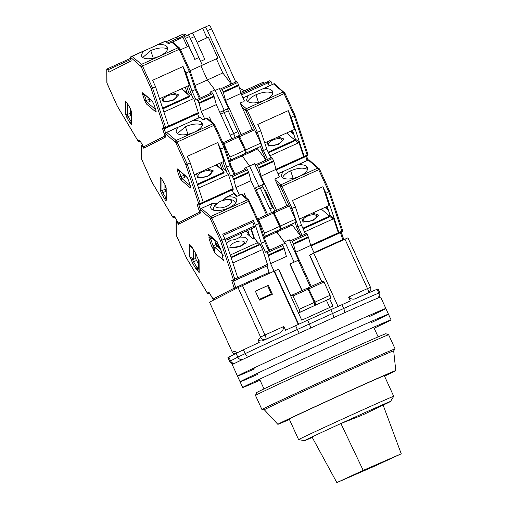 <?xml version="1.0" encoding="UTF-8"?>
<svg xmlns="http://www.w3.org/2000/svg" width="508" height="508" viewBox="0 0 508 508"><rect width="100%" height="100%" fill="white"/><g stroke="black" fill="none" stroke-linecap="round" stroke-linejoin="round"><path stroke-width="0.76" d="M329.641 298.812L332.937 306.045L301.758 320.167L278.524 269.189L238.036 287.591L209.544 302.184L232.067 351.65L232.41 352.088L235.623 351.136L236.531 353.13M310.299 286.836L298.202 260.28L289.852 264.071L301.949 290.614M321.621 281.705L309.524 255.156L314.166 253.054L309.531 255.162M347.923 237.833L313.804 253.244M238.036 287.591L260.572 337.045L260.699 337.598L258 339.674L259.245 342.417A83.617 0.876 155.5 0 0 243.434 349.815A41.808 0.438 155.5 0 0 236.093 353.352L228.848 357.067A41.808 0.438 155.5 0 0 227.927 357.588L229.66 361.398A41.808 0.438 -24.5 0 1 230.581 360.87L228.848 357.067M259.41 300.107L272.402 294.221L268.338 285.305L255.346 291.186L259.41 300.107M344.964 239.135L367.5 288.582L348.602 297.142L350.336 300.946A83.617 0.876 155.5 0 0 341.986 304.679A41.808 0.438 155.5 0 0 330.81 309.715L307.626 320.211A41.808 0.438 155.5 0 0 295.618 325.672A83.617 0.876 155.5 0 0 285.61 330.257L283.877 326.454L264.979 335.013L242.437 285.56M274.028 271.253L298.272 324.46M302.133 290.532L290.036 263.982M309.709 255.073L321.812 281.623M329.711 307.511L326.441 300.342M330.81 309.715L332.543 313.519A41.808 0.438 -24.5 0 1 343.719 308.483A83.617 0.876 -24.5 0 1 378.809 293.097A41.808 0.438 -24.5 0 1 379.813 292.748L378.079 288.944A41.808 0.438 155.5 0 0 377.076 289.293A83.617 0.876 155.5 0 0 369.132 292.659L369.037 292.456M232.41 352.088A4.178 4.083 62.8 0 0 234.931 353.949M258 339.674C259.842 341.09 261.734 341.319 263.671 340.366L265.881 339.242A4.178 4.064 -117 0 1 260.699 337.598M272.402 294.221L271.336 293.91L267.589 285.686L268.338 285.305M271.336 293.91L259.105 299.447M267.589 285.686L255.359 291.224M260.572 337.045L264.979 335.013A4.178 0.933 65.6 0 1 265.881 339.242L278.028 333.737C281.559 332.429 283.508 330.003 283.877 326.454M274.441 271.043L298.698 324.269M313.792 253.225L338.049 306.445M348.602 297.142C351.219 299.339 353.771 299.733 356.254 298.317L368.402 292.811A4.178 0.933 -114.4 0 0 367.5 288.582L370.459 287.287C371.373 289.223 370.745 291.046 368.579 292.729A4.178 4.083 -117.2 0 1 368.402 292.811L368.579 292.729M278.028 333.737A83.617 0.876 155.5 0 0 263.671 340.366M366.363 293.865A83.617 0.876 155.5 0 0 356.254 298.317M312.274 437.464L307.461 439.496A47.244 0.495 -24.5 0 1 304.578 440.626L298.628 439.668A52.261 0.546 -24.5 0 1 298.615 439.661A52.261 0.546 -24.5 0 1 332.804 423.501A52.261 0.546 -24.5 0 1 386.334 399.364A52.261 0.546 -24.5 0 1 393.725 396.316A52.261 0.546 -24.5 0 1 393.719 396.329L390.544 401.453A47.244 0.495 -24.5 0 1 387.801 402.882L362.833 414.884M304.578 440.626A47.244 0.495 -24.5 0 1 311.982 436.937A47.244 0.495 -24.5 0 1 340.9 423.526A47.244 0.495 -24.5 0 1 390.544 401.453M311.982 436.937L336.855 482.6L363.201 470.383L340.9 423.526L361.848 415.309M383.146 405.162L401.25 453.803L374.904 466.02L336.855 482.6M363.201 470.383L401.25 453.803M368.96 316.776A81.521 0.851 155.5 0 0 384.061 309.505A81.521 0.851 155.5 0 0 385.858 308.483L380.651 297.066A81.521 0.851 155.5 0 0 306.114 330.098A81.521 0.851 155.5 0 0 232.289 364.68L237.49 376.098A81.521 0.851 155.5 0 0 254.832 368.789M385.858 308.483A81.521 0.851 155.5 0 0 311.315 341.509A81.521 0.851 155.5 0 0 237.49 376.098A81.521 0.851 155.5 0 1 311.315 341.509A81.521 0.851 155.5 0 1 385.858 308.483L388.455 314.185A81.521 0.851 155.5 0 0 313.919 347.218A81.521 0.851 155.5 0 0 240.087 381.8A81.521 0.851 155.5 0 0 257.435 374.498M371.564 322.485A81.521 0.851 155.5 0 0 386.664 315.214A81.521 0.851 155.5 0 0 388.455 314.185A81.521 0.851 155.5 0 0 313.919 347.218A81.521 0.851 155.5 0 0 240.087 381.8L237.49 376.098M385.87 333.731A71.069 0.743 155.5 0 0 320.897 362.534A71.069 0.743 155.5 0 0 256.534 392.678L255.499 395.446A73.165 0.768 155.5 0 0 255.499 395.453A73.165 0.768 155.5 0 1 257.105 394.532A73.165 0.768 155.5 0 1 328.892 361.169A73.165 0.768 155.5 0 1 388.639 334.766A73.165 0.768 155.5 0 0 388.639 334.766L385.87 333.731M384.531 376.142A64.802 0.679 155.5 0 0 395.776 370.58L393.681 350.857L395.078 348.907A73.165 0.768 155.5 0 0 395.084 348.888A73.165 0.768 155.5 0 0 335.667 375.126A73.165 0.768 155.5 0 0 263.544 408.648A73.165 0.768 155.5 0 0 261.931 409.569A73.165 0.768 155.5 0 0 261.95 409.575L255.499 395.453M393.681 350.857A71.069 0.743 155.5 0 0 336.08 376.295A71.069 0.743 155.5 0 0 265.9 408.908A71.069 0.743 155.5 0 0 264.338 409.804L261.95 409.575M384.429 375.92A54.35 0.572 155.5 0 0 386.264 374.91A54.35 0.572 155.5 0 0 342.132 394.399A54.35 0.572 155.5 0 0 288.55 419.303A54.35 0.572 155.5 0 0 287.35 419.983A54.35 0.572 155.5 0 0 289.319 419.259M395.776 370.58A64.802 0.679 155.5 0 0 343.256 393.77A64.802 0.679 155.5 0 0 279.267 423.501A64.802 0.679 155.5 0 0 277.844 424.32A64.802 0.679 155.5 0 0 289.42 419.481M374.161 328.193A81.521 0.851 155.5 0 0 389.261 320.916A81.521 0.851 155.5 0 0 391.058 319.894A81.521 0.851 155.5 0 0 316.516 352.92A81.521 0.851 155.5 0 0 242.691 387.509A81.521 0.851 155.5 0 0 260.033 380.2M340.576 232.594L310.953 246.012M342.589 230.505A1.257 1.226 -117.1 0 1 341.916 231.908L340.481 232.645L342.779 239.592A1.257 0.527 -18.3 0 0 343.516 238.811A1.257 0.527 -18.3 0 0 343.44 238.703M340.531 232.62L341.967 231.883L342.589 230.372L329.648 191.294L328.847 191.884L341.846 231.153A1.257 0.527 -18.3 0 0 342.589 230.372A1.257 0.527 -18.3 0 0 342.513 230.264M278.054 173.812L282.696 171.717L281.191 176.136L282.245 177.33A13.589 5.677 -18.3 0 0 297.574 177.095A13.589 5.677 -18.3 0 0 307.48 167.856A13.589 5.677 -18.3 0 0 306.33 166.421L306.057 166.16C304.406 164.865 301.587 164.465 297.586 164.967L308.769 159.804M319.202 168.694A1.257 1.105 130.4 0 0 317.729 168.116L308.331 160.103L308.654 159.823L296.723 165.227M286.95 205.626L274.853 179.076L279.489 176.975L274.885 179.153M326.911 206.54A1.67 0.375 65.6 0 1 327.762 208.242L329.794 214.37A1.67 0.375 65.6 0 1 329.882 215.379A1.67 0.375 65.6 0 1 329.667 215.297L329.959 215.17M321.285 209.086L329.07 215.722L329.311 216.446L328.644 217.335L303.149 228.879M304.521 231.902L332.918 219.037L329.755 216.344L330.257 215.284L333.426 217.983L338.322 232.778L310.661 245.307M330.086 215.652L329.667 215.297M298.545 260.159L298.221 260.325L298.545 260.159L289.274 239.808L290.17 240.989L291.459 240.328L292.227 241.344L293.529 244.335L295.662 252.254L311.226 286.41M319.608 169.329L318.745 169.704L328.847 191.884L325.882 193.231L338.88 232.499L338.944 233.255L338.392 233.54L338.322 232.778M325.882 193.231L322.91 186.722L292.475 200.508L295.44 207.01L290.614 208.896M289.274 239.808L284.258 242.081L276.257 231.159L276.695 232.112L292.284 225.05L291.897 224.206M261.62 185.179L259.182 186.284L261.614 185.179A2.089 0.464 65.6 0 1 261.62 185.179A2.089 0.464 65.6 0 1 262.896 186.868L272.434 207.791L269.881 208.947L272.434 207.791M299.403 218.992L329.14 205.53L322.91 186.722M302.838 228.194L328.409 216.611L328.644 217.335M329.07 215.722L328.409 216.611M332.918 219.037L333.426 217.983M293.529 244.335L308.566 237.528L306.495 233.521L291.465 240.328L306.495 233.521M308.566 237.528L310.699 245.447L314.166 253.054M295.44 207.01L301.428 225.108L305.473 233.985M324.009 281.991L323.24 280.975L308.204 287.782L315.043 302.108L330.073 295.3L324.009 281.991L308.972 288.798M315.043 302.108L315.671 305.073L330.708 298.266L330.073 295.3M330.708 298.266L317.748 304.159M315.671 305.073L317.817 304.248M282.696 171.717L308.648 159.829M296.678 165.246L297.586 164.967M306.33 166.421L307.6 169.551C303.924 167.335 298.266 167.767 290.639 170.834A13.589 5.677 -18.3 0 0 282.632 177.686M283.261 171.323L278.003 173.704L283.242 171.329M267.125 194.145L266.37 194.488M292.284 225.05L300.704 236.144M312.655 212.998L318.599 215.081L313.042 220.472L303.073 222.11L301.701 217.957M301.428 225.108L298.088 226.619L302.133 235.496M310.699 245.447L295.662 252.254M309.08 290.995L307.899 287.941L323.24 280.975M314.763 304.641L315.258 305.283M295.161 222.631L296.602 226.987L298.088 226.619L292.1 208.528L281.991 186.347L318.745 169.704A2.089 0.464 -114.4 0 0 317.729 168.116L280.975 184.76L275.196 179.832M304.667 221.704A7.093 2.965 161.7 0 1 304.851 217.646A7.093 2.965 161.7 0 1 313.588 214.751A7.093 2.965 161.7 0 1 316.154 217.9L312.617 220.313C308.432 221.786 305.784 222.256 304.667 221.704M271.545 212.604L260.312 187.954A2.089 0.464 -114.4 0 0 259.036 186.258A2.089 0.464 -114.4 0 0 259.029 186.265L254.451 188.366M285.147 243.249L276.695 232.112L264.338 237.706M289.846 264.065L294.119 262.134L285.452 243.11L282.277 244.545M278.53 269.202L273.653 271.424M235.458 288.912A1.257 1.226 -117.1 0 1 234.194 288.176L231.775 280.505L233.267 279.737L233.223 279.235L220.472 240.716L210.033 218.053A1.257 1.105 -49.6 0 1 210.788 216.465L201.447 208.502A1.257 1.105 130.4 0 0 200.692 210.09L200.133 210.376L200.216 210.979L199.758 210.591L200.552 212.979L178.429 224.307L177.159 222.167L177.165 222.783L176.765 222.345L176.213 222.625A1.257 1.092 179.7 0 1 176.136 221.767M242.761 195.078L241.186 194.412L236.734 196.431L233.744 193.878L234.296 193.516M259.036 186.258L254.953 188.112A2.089 0.464 65.6 0 1 254.953 188.112A2.089 0.464 65.6 0 1 256.229 189.801L267.462 214.452M270.605 263.601L286.379 256.457L283.991 247.828L268.211 254.972L270.605 263.601L274.072 271.209M298.488 312.998L314.928 305.41L299.898 312.217L299.263 309.258L314.3 302.444L307.467 288.119L290.849 295.739L278.714 269.107M269.329 273.38A2.089 0.464 -114.4 0 0 269.126 272.428L266.973 265.932L267.576 265.62A2.089 0.464 -114.4 0 0 267.462 264.363L262.553 249.536L260.28 244.558L257.239 241.96M254.476 238.538L251.238 228.765M268.211 254.972L267.17 252.692L282.95 245.548L283.991 247.828M253.187 220.44L222.752 234.232L253.187 220.44L255.365 225.222L261.36 243.313L265.405 252.19L266.402 251.676L267.17 252.692M252.959 220.555L253.359 221.761L252.8 222.047L254.159 226.13L225.031 239.319M225.412 240.462L254.267 227.394A2.089 0.464 -114.4 0 0 254.159 226.13M299.898 312.217L298.469 312.947M307.467 288.119L292.43 294.926L299.263 309.258M177.667 221.939L177.159 222.167M191.008 246.932C191.091 246.209 191.535 246.482 192.348 247.758L195.999 253.898L197.358 257.6L199.085 260.509L199.161 272.809L197.428 269.9L197.301 270.3L196.094 269.075L192.443 262.934L191.084 259.232L189.357 256.324L189.281 244.024L191.008 246.932L191.922 247.504M217.735 242.907L211.665 237.731L210.922 238.068L209.448 237.49L208.375 234.245L217.418 241.954L218.497 245.199L220.307 248.514A1.257 0.527 -18.3 0 0 220.383 248.622L222.656 255.473L222.809 257.232L222.434 257.099L223.507 260.344L214.465 252.635L213.392 249.39L214.147 247.802A1.67 0.375 65.6 0 1 213.062 245.847L210.795 238.995A1.67 0.375 65.6 0 1 210.63 238.157M222.942 200.279L227.006 196.793L234.067 193.599L226.454 197.079L222.669 200.368M282.181 244.532L266.402 251.676L282.181 244.532L282.95 245.548M195.72 254.47L196.171 254.267M231.775 280.505L233.566 281.057L266.973 265.932M250.869 228.93L254.051 238.544M230.95 257.194L258.305 244.805L257.588 242.646L255.632 240.976L256.743 240.468L257.416 242.494M260.28 244.558L231.134 257.753M249.098 235.02L249.549 235.407M232.861 262.979L262.553 249.536M261.36 243.313L265.5 241.205L269.608 250.228M255.365 225.222L259.512 223.114L265.5 241.211M189.357 256.324L193.516 259.366L193.459 249.707M191.084 259.232L192.78 259.696L195.745 258.356A1.67 0.375 -114.4 0 0 196.52 260.464L198.685 264.109M198.66 259.791L198.711 268.091L197.968 268.427L197.428 269.9L197.288 269.399M198.711 268.091L199.161 272.809M197.358 257.6L196.037 254.038A1.257 0.546 149.3 0 0 196.132 254.133M211.665 237.731L208.375 234.245M209.76 237.947L209.448 237.49C208.864 237.103 208.794 237.642 209.233 239.116A1.257 0.527 -18.3 0 0 210.795 238.995L212.331 238.296M214.465 252.635L214.89 247.466L214.147 247.802M214.63 240.259L216.033 244.5A1.67 0.375 -114.4 0 0 217.113 246.456L214.89 247.466L221.958 253.492M223.19 255.511L222.434 257.099M220.472 240.716L224.93 239.001L237.757 277.768A2.089 0.464 65.6 0 1 237.871 279.025L267.576 265.62M176.803 220.98A1.257 1.226 62.9 0 0 176.213 222.625L176.289 235.331L186.544 258.096L207.08 292.621L207.429 292.97L208.921 292.202L209.233 292.729M217.399 202.978L211.938 203.619L201.231 208.471A1.257 1.226 -117.1 0 1 201.282 208.445M195.72 253.498L195.745 258.356M227.99 239.293A7.315 3.054 -18.3 0 0 236.284 239.008A7.315 3.054 -18.3 0 0 241.478 234.086L241.217 233.305M245.885 231.21L248.602 233.534L249.32 235.693M217.818 243.148L216.7 243.649L216.922 244.316M222.752 234.226L224.93 239.001M217.113 246.456L220.618 249.441M247.86 230.295L249.771 236.08M248.602 233.534L247.415 234.067L253.143 238.951L254.33 238.417L256.743 240.468M257.588 242.646L230.232 255.035M216.446 245.485L216.173 244.653L220.135 248.025M216.7 243.649L217.284 244.145L216.173 244.653M314.928 305.41L314.3 302.444M226.746 197.18A13.589 5.677 161.7 0 1 236.626 199.485A13.589 5.677 161.7 0 1 228.625 207.931A13.589 5.677 161.7 0 1 210.826 208.026A13.589 5.677 161.7 0 1 212.731 203.53M230.289 247.694A7.664 3.2 161.7 0 1 234.569 242.506A7.664 3.2 161.7 0 1 244.678 242.932M223.291 235.407L252.8 222.047M253.359 221.761L223.279 235.382M220.745 201.206A8.268 3.454 161.7 0 1 231.578 202.14A8.268 3.454 161.7 0 1 218.859 207.899A8.268 3.454 161.7 0 1 220.745 201.206M141.668 145.104L141.573 145.123A2.089 0.464 65.6 0 1 141.573 145.117A2.089 0.464 65.6 0 1 142.431 145.999L143.758 148.222L165.875 136.893L165.056 134.41A2.089 0.464 65.6 0 1 164.941 133.153L192.38 120.828C196.367 120.32 199.193 120.72 200.857 122.022L201.124 122.282A13.589 5.677 161.7 0 1 202.273 123.717A13.589 5.677 161.7 0 1 192.367 132.95A13.589 5.677 161.7 0 1 177.038 133.191L175.984 131.997L177.489 127.572L178.073 127.171M166.097 132.601L166.745 132.436L176.143 140.449A2.089 0.464 65.6 0 1 177.152 142.037L175.793 142.672L164.954 133.147M178.454 223.19A1.257 0.546 -30.7 0 1 178.352 223.095A1.257 0.546 -30.7 0 1 178.314 222.955L199.625 212.046L197.104 204.419L198.698 203.606L185.782 164.586L190.233 162.871L187.268 156.362L217.71 142.577L223.933 161.392L194.196 174.854M197.104 204.419L198.888 204.978L200.33 204.241A1.257 1.226 -117.1 0 1 198.698 203.606A1.257 0.527 -18.3 0 0 200.26 203.486L187.261 164.217L177.152 142.037L213.906 125.393A2.089 0.464 -114.4 0 0 212.896 123.806L206.489 118.345L203.143 119.856L199.993 117.246L191.516 121.088M200.476 212.75A1.257 1.226 -117.1 0 1 199.625 212.046A1.257 0.527 -18.3 0 0 200.279 212.166M172.79 217.17A1.257 0.546 -30.7 0 1 172.695 217.075A1.257 0.546 -30.7 0 1 172.656 216.941L174.25 216.122L174.561 216.649M141.554 145.129L141.643 159.315L151.924 182.086M207.029 118.129L206.489 118.345M164.922 184.436L164.954 189.287A1.67 0.375 -114.4 0 0 165.729 191.402L162.757 192.748A1.67 0.375 65.6 0 1 161.982 190.633L161.912 179.375M166.065 191.967L165.729 191.402M179.362 176.74L177.33 170.612L177.171 168.846L177.552 168.986L186.595 176.695L188.487 180.118L190.513 186.246C190.957 187.719 190.881 188.258 190.297 187.871L181.254 180.162L179.362 176.74A1.257 0.527 -18.3 0 0 180.924 176.625L183.896 175.279L183.579 174.32M183.896 175.279A1.67 0.375 -114.4 0 0 184.976 177.235L182.01 178.581A1.67 0.375 65.6 0 1 180.924 176.625L178.899 170.491A1.67 0.375 65.6 0 1 178.829 170.269M216.884 164.586L217.157 165.417L221.983 169.526L223.463 168.853L226.473 171.418M216.662 165.443L217.1 165.246M197.536 184.925L223.444 173.196L224.104 172.307L223.863 171.583L216.078 164.948M184.912 175.457L187.427 177.87M185.033 175.831L184.271 176.174M222.955 161.83L227.254 173.533L228.454 174.561L198.761 188.011L198.476 187.769M266.535 214.871L250.965 180.715L248.837 172.796L247.536 169.799L246.767 168.789L230.734 176.111L226.663 167.183L220.675 149.085L217.71 142.577M220.675 149.085L224.015 147.574L213.906 125.393L214.801 125.006L224.815 146.977L224.015 147.574L230.003 165.671L226.663 167.183M190.233 162.871L203.232 202.14L200.26 203.486L200.33 204.241L203.302 202.895L203.232 202.14M200.254 209.099L198.888 204.978L232.302 189.846L233.61 193.802M254.781 188.195L254.445 188.347M237.846 195.923L241.522 194.316M222.872 110.947L226.943 109.099A2.089 0.464 65.6 0 1 226.949 109.099A2.089 0.464 65.6 0 1 228.225 110.788L237.763 131.712L233.68 133.56L224.142 112.636A2.089 0.464 -114.4 0 0 222.866 110.947A2.089 0.464 -114.4 0 0 222.86 110.947A2.089 0.464 -114.4 0 0 222.86 110.947L219.805 112.332L222.866 110.947A2.089 0.464 -114.4 0 1 224.142 112.636L235.172 137.287L233.68 133.56L230.194 135.134M241.586 155.08L249.587 165.995L258.858 186.341L249.587 165.995L241.586 155.08M228.454 174.561L233.185 189.395L203.302 202.895M223.463 168.853L221.38 162.547M221.983 169.526L219.894 163.22M216.344 165.17L216.98 164.884M223.444 173.196L223.203 172.472L223.863 171.583M197.294 184.207L223.203 172.472M202.286 125.317A13.589 5.677 -18.3 0 0 185.433 126.695L177.425 133.541M202.4 125.406L201.124 122.282M239.401 195.129L235.934 187.522L233.801 179.603L232.499 176.613L247.536 169.799M246.767 168.789L231.731 175.597L232.499 176.613M233.185 189.395L232.302 189.846M280.257 229.324L265.22 236.137L264.592 233.172L279.629 226.365L280.257 229.324L264.046 236.817M261.728 185.179L263.874 184.08L254.597 163.728L244.577 168.269L245.434 169.393M265.22 236.137L264.027 236.747M257.6 218.923L258.521 219.862L264.592 233.172M244.037 193.027L246.234 197.841M165.056 189.865L166.046 189.414M230.2 135.147L237.763 131.712M229.66 161.627L257.613 148.971L257.226 148.12M166.008 187.173L164.941 187.655M207.448 168.853L213.392 170.936L207.835 176.333L197.866 177.965L196.494 173.819M250.965 180.715L235.934 187.522M279.629 226.365L272.79 212.039L257.759 218.846L272.79 212.039M234.048 174.549L230.003 165.671L230.803 165.075L224.815 146.983M202.165 172.015A7.093 2.965 161.7 0 1 209.582 170.732A7.093 2.965 161.7 0 1 210.947 173.761C211.08 175.292 200.514 178.899 199.46 177.565A7.093 2.965 161.7 0 1 202.165 172.015M305.905 156.508L276.282 169.932M307.918 154.419A1.257 1.226 -117.1 0 1 307.296 155.804L307.911 154.292L294.977 115.208L294.176 115.805L307.175 155.073A1.257 0.527 -18.3 0 0 307.911 154.292A1.257 0.527 -18.3 0 0 307.835 154.184M243.008 97.904L248.018 95.631L246.52 100.057L247.574 101.251A13.589 5.677 -18.3 0 0 262.896 101.009A13.589 5.677 -18.3 0 0 272.809 91.777A13.589 5.677 -18.3 0 0 271.659 90.341L271.386 90.081C269.735 88.779 266.91 88.386 262.915 88.887L274.098 83.718M284.531 92.608A1.257 1.105 130.4 0 0 283.058 92.031L273.66 84.023L273.983 83.744L262.052 89.148M243.237 101.702L240.214 103.073M292.24 130.454A1.67 0.375 65.6 0 1 293.091 132.163L295.123 138.29A1.67 0.375 65.6 0 1 295.212 139.3A1.67 0.375 65.6 0 1 294.996 139.217L295.288 139.084M286.614 133.007L294.399 139.643L294.634 140.367L293.973 141.256L268.478 152.8M269.85 155.816L298.247 142.958L295.084 140.259L295.586 139.205L298.755 141.903L303.651 156.699L275.99 169.227M295.408 139.573L294.996 139.217M263.874 184.08L259.08 186.252M284.931 93.25L284.067 93.624L294.176 115.805L291.205 117.145L304.203 156.413L304.273 157.169L303.721 157.455L303.651 156.699M291.205 117.145L288.239 110.636L257.797 124.422L260.769 130.931L255.943 132.81M264.731 142.913L294.469 129.451L288.239 110.636M268.161 152.114L293.738 140.532L293.973 141.256M294.399 139.643L293.738 140.532M298.247 142.958L298.755 141.903M258.858 168.256L273.895 161.449L273.634 160.738L271.824 157.442L256.788 164.249L258.858 168.256L260.991 176.174L276.555 210.331M273.895 161.449L276.022 169.367L279.489 176.975M260.769 130.931L266.757 149.028L270.802 157.905M289.338 205.905L288.569 204.889L273.533 211.703L280.372 226.028L295.402 219.221L289.338 205.905L274.301 212.712M280.372 226.028L281 228.987L296.037 222.18L295.402 219.221M296.037 222.18L283.077 228.073M265.424 190.398L264.662 190.741M271.824 157.442L255.499 164.91L254.597 163.728M274.853 211.099L265.392 190.341L264.655 190.716M281 228.987L283.147 228.168M248.018 95.631L273.977 83.744M262.001 89.167L262.915 88.887M271.659 90.341L272.929 93.466C269.246 91.256 263.595 91.681 255.969 94.755A13.589 5.677 -18.3 0 0 247.961 101.606M257.613 148.971L266.033 160.064M277.984 136.912L283.921 138.995L278.371 144.393L268.402 146.025L267.024 141.878M266.757 149.028L263.417 150.539L267.462 159.417M276.022 169.367L260.991 176.174M274.409 214.916L273.228 211.855L288.569 204.889M280.092 228.556L280.587 229.203M260.49 146.552L261.931 150.908L263.417 150.539L257.423 132.442L247.32 110.268L284.067 93.624A2.089 0.464 -114.4 0 0 283.058 92.031L246.304 108.674L240.525 103.746M269.996 145.625A7.093 2.965 161.7 0 1 270.173 141.561A7.093 2.965 161.7 0 1 278.917 138.671A7.093 2.965 161.7 0 1 281.483 141.821L277.946 144.234C273.761 145.707 271.113 146.171 269.996 145.625M106.998 69.025L106.902 69.037A2.089 0.464 65.6 0 1 107.759 69.913L109.087 72.142L131.204 60.814L130.385 58.331A2.089 0.464 65.6 0 1 130.27 57.067L143.364 51.111M131.42 56.515L132.074 56.356L141.472 64.364A2.089 0.464 65.6 0 1 142.481 65.957L141.122 66.586L130.283 57.061M143.777 147.11A1.257 0.546 -30.7 0 1 143.675 147.009A1.257 0.546 -30.7 0 1 143.643 146.876L164.954 135.96L162.427 128.34L164.02 127.521L151.105 88.506L155.562 86.792L152.597 80.283L183.032 66.497L189.262 85.306L159.525 98.774M162.427 128.34L164.217 128.899L165.659 128.162A1.257 1.226 -117.1 0 1 164.02 127.521A1.257 0.527 -18.3 0 0 165.589 127.406L152.591 88.138L142.481 65.957L179.235 49.314A2.089 0.464 -114.4 0 0 178.219 47.727L171.812 42.266L168.472 43.777L165.322 41.167L156.845 45.002M165.805 136.671A1.257 1.226 -117.1 0 1 164.954 135.96A1.257 0.527 -18.3 0 0 165.608 136.087M138.119 141.091A1.257 0.546 -30.7 0 1 138.017 140.995A1.257 0.546 -30.7 0 1 137.986 140.856L139.579 140.043L139.891 140.57M106.883 69.044L106.972 83.236L117.253 106.007M188.195 34.868A2.089 0.464 -114.4 0 0 188.189 34.868L184.112 36.716A2.089 0.464 65.6 0 1 185.388 38.405L189.471 36.557A2.089 0.464 -114.4 0 0 188.195 34.868L184.112 36.716A2.089 0.464 65.6 0 1 184.112 36.716L172.549 42.018M172.358 42.05L171.812 42.266M130.251 108.35L130.277 113.208A1.67 0.375 -114.4 0 0 131.051 115.316L128.086 116.662A1.67 0.375 65.6 0 1 127.311 114.548L127.241 103.289M131.394 115.888L131.051 115.316M144.691 100.66L142.659 94.532L142.5 92.767L142.881 92.907L151.924 100.616L153.816 104.038L155.842 110.166C156.28 111.633 156.21 112.179 155.626 111.792L146.577 104.083L144.691 100.66A1.257 0.527 -18.3 0 0 146.253 100.54L149.225 99.193L148.907 98.234M149.225 99.193A1.67 0.375 -114.4 0 0 150.304 101.149L147.333 102.495A1.67 0.375 65.6 0 1 146.253 100.54L144.228 94.412A1.67 0.375 65.6 0 1 144.158 94.19M182.207 88.5L182.486 89.332L187.306 93.447L188.792 92.773L191.802 95.339M181.991 89.364L182.429 89.16M162.858 108.845L188.766 97.111L189.427 96.222L189.192 95.504L181.407 88.868M150.241 99.371L152.756 101.784M150.362 99.746L149.6 100.095M188.284 85.75L192.576 97.453L193.783 98.482L164.084 111.931L163.798 111.684M157.709 44.748C161.696 44.24 164.516 44.64 166.179 45.942L166.453 46.203A13.589 5.677 161.7 0 1 167.602 47.638A13.589 5.677 161.7 0 1 157.696 56.871A13.589 5.677 161.7 0 1 142.367 57.106L141.313 55.912L142.818 51.492L165.481 41.224M231.864 138.792L216.294 104.629L214.16 96.711L212.858 93.72L212.096 92.704L196.056 100.025L191.992 91.103L185.998 73.006L183.032 66.497M185.998 73.006L189.344 71.495L179.235 49.314L180.124 48.92L190.144 70.904L189.344 71.495L195.332 89.586L191.992 91.103M155.562 86.792L168.561 126.06L165.589 127.406L165.659 128.162L168.624 126.816L168.561 126.06M165.532 132.861L164.217 128.899L197.631 113.767L198.939 117.723M200.901 65.805L207.347 79.953L214.916 89.916L224.193 110.268L219.774 112.268M203.143 119.856L207.181 118.066M182.982 37.294L187.287 46.736M189.471 36.557L202.305 65.17L190.062 70.72M193.783 98.482L198.514 113.316L168.624 126.816M188.792 92.773L186.703 86.468M187.306 93.447L185.223 87.135M181.674 89.091L182.309 88.805M188.766 97.111L188.531 96.393L189.192 95.504M162.624 108.121L188.531 96.393M131.432 56.509L143.402 51.092M167.608 49.232A13.589 5.677 -18.3 0 0 150.762 50.616L142.754 57.461M167.723 49.327L166.453 46.203M204.724 119.05L201.257 111.436L199.13 103.524L197.828 100.527L212.858 93.72M212.096 92.704L197.06 99.517L197.828 100.527M198.514 113.316L197.631 113.767M245.586 153.245L230.549 160.052L229.921 157.093L244.951 150.285L245.586 153.245L229.368 160.738M214.916 89.916L209.906 92.183L210.756 93.313M230.549 160.052L229.343 160.668M222.929 142.843L223.85 143.777L229.921 157.093M209.366 116.948L211.588 121.825M130.385 113.786L131.375 113.335M185.388 38.405L194.92 59.328L188.69 46.101L180.524 49.797M194.755 59.411L198.838 57.563M199.003 57.48L194.92 59.328M194.989 85.547L222.815 72.955L216.37 58.807M131.337 111.093L130.27 111.576M172.777 92.773L178.714 94.856L173.165 100.254L163.195 101.886L161.817 97.733M216.294 104.629L201.257 111.436M244.951 150.285L238.119 135.953L223.082 142.761L238.119 135.96M199.377 98.463L195.332 89.586L196.132 88.989L190.144 70.904M167.494 95.936A7.093 2.965 161.7 0 1 174.911 94.653A7.093 2.965 161.7 0 1 176.276 97.682C176.409 99.206 165.843 102.819 164.789 101.479A7.093 2.965 161.7 0 1 167.494 95.936M224.193 110.268L215.176 90.487L219.443 88.551L228.46 108.337L224.193 110.268M191.865 33.23L188.265 34.855L191.859 33.23A4.178 0.933 65.6 0 1 191.865 33.23A4.178 0.933 65.6 0 1 194.418 36.608L204.826 59.436L200.571 61.366L202.305 65.17L217.9 58.109L208.363 37.192L197.028 42.323M200.571 61.366L190.335 38.456L194.418 36.608M231.673 83.839L207.429 30.632A4.178 0.933 -114.4 0 0 204.87 27.248A4.178 0.933 -114.4 0 0 204.864 27.254L191.999 33.21M204.826 59.436L200.736 61.284M222.142 89.516L237.547 82.544L238.589 84.823L223.183 91.802L221.374 88.506L219.958 89.23L219.443 88.551M231.235 84.042L222.815 72.955M252.279 129.546L240.176 102.991L242.868 101.867M228.46 108.337L226.987 109.087M186.284 35.731L185.826 34.722L183.331 34.03L176.193 37.262L183.331 34.03M178.689 39.237L178.181 38.113L175.692 37.427L166.116 41.764L175.673 37.44M206.959 37.827L202.66 28.385M207.429 30.632L211.512 28.785A4.178 0.933 -114.4 0 0 208.953 25.4A4.178 0.933 -114.4 0 0 208.947 25.406L204.876 27.248L208.953 25.4M211.512 28.785L235.756 81.991M237.547 82.544L236.779 81.528L221.374 88.506M244.45 101.06L240.983 93.453L238.589 84.823M229.965 114.605L239.439 135.357M247.663 152.33L261.366 146.101L260.731 143.142L254.667 129.826L253.892 128.81L238.557 135.776L239.738 138.836M241.141 134.588L225.577 100.425L223.183 91.802M264.293 83.185L263.722 81.998L240.697 92.405L263.709 82.004L263.468 83.56M247.733 152.419L261.366 146.101M244.119 90.862L239.478 87.865M267.259 81.845C269.094 81.693 268.618 79.762 270.999 81.547L268.027 82.855L267.259 81.845L241.09 93.694L269.272 80.963M240.983 93.453L225.577 100.425M245.421 152.476L245.91 153.124M254.667 129.826L239.63 136.633L245.694 149.949L260.731 143.142M239.63 136.633L238.862 135.617L253.898 128.81M246.329 152.908L245.694 149.949M236.093 353.352L237.827 357.156L230.581 360.87A4.178 4.077 62.9 0 0 234.721 363.328M242.551 359.524A4.178 4.077 -117.1 0 1 237.827 357.156A41.808 0.438 -24.5 0 1 245.167 353.619L243.434 349.815M249.53 356.222A4.178 3.258 -115.2 0 1 245.167 353.619A83.617 0.876 -24.5 0 1 297.351 329.476L295.618 325.672M299.415 333.159A4.178 0.387 -114.6 0 1 297.351 329.476A41.808 0.438 -24.5 0 1 309.359 324.015L307.626 320.211M333.534 317.671A4.178 0.933 -114.4 0 0 332.543 313.519L309.359 324.015A4.178 0.933 -114.4 0 1 310.35 328.174M343.687 313.106A4.178 2.159 -114.1 0 0 343.719 308.483L341.986 304.679M377.425 298.272A4.178 4.077 -111.9 0 0 378.809 293.097L377.076 289.293M324.968 207.416L328.486 210.414M343.522 238.944A1.257 1.226 -117.1 0 1 343.395 239.839L343.516 238.811L341.332 232.207M313.976 252.635L342.779 239.592L342.894 240.068M338.88 232.499L341.846 231.153L341.916 231.908L338.944 233.255M260.344 188.024L262.896 186.868M310.934 245.967L338.392 233.54M276.86 183.477L280.219 186.341A1.257 1.105 -49.6 0 1 280.975 184.76A2.089 0.464 65.6 0 1 281.991 186.347L280.626 186.982L288.912 205.156M290.639 170.834L293.141 178.403M280.219 186.341L280.626 186.982M296.602 226.987L300.761 236.118M308.305 236.817L293.268 243.624M292.227 241.344L307.264 234.537M256.229 189.801L260.312 187.954M234.194 288.176L213.093 298.983A1.257 1.226 62.9 0 0 214.357 299.72M269.126 272.428L235.712 287.553A2.089 0.464 65.6 0 1 235.909 288.684M218.497 245.199L220.383 248.622M213.392 249.39L211.499 245.961L209.233 239.116M208.921 292.202L213.093 298.983M210.033 218.053L200.692 210.09A1.257 1.226 -117.1 0 1 201.231 208.471L200.679 208.756A1.257 1.226 -117.1 0 1 200.73 208.731M284.251 248.539L268.472 255.683M233.267 279.737A1.257 1.226 62.9 0 0 234.906 280.372L233.566 281.057L235.712 287.553A1.257 0.527 161.7 0 1 234.15 287.674M267.462 264.363L237.769 277.806M249.415 201.035L248.552 201.416L258.712 223.704L264.7 241.802L268.719 250.628M308.229 289.135L293.199 295.942M192.443 262.934A1.257 0.546 -30.7 0 1 193.548 261.81A1.67 0.375 65.6 0 1 192.78 259.696M196.094 269.075A1.257 0.546 -30.7 0 1 197.206 267.951L193.548 261.81L196.52 260.464M197.695 268.592A1.67 0.375 65.6 0 1 197.206 267.951L198.704 267.272M195.999 253.898A1.257 0.546 149.3 0 0 196.037 254.038L192.386 247.898A1.257 0.546 149.3 0 0 192.488 247.993M192.348 247.758A1.257 0.546 149.3 0 0 192.386 247.898L191.986 247.206M220.301 248.38A1.257 0.527 -18.3 0 0 220.307 248.514L222.574 255.359A1.257 0.527 161.7 0 1 222.574 255.226M211.499 245.961A1.257 0.527 -18.3 0 0 213.062 245.847L216.033 244.5M222.656 255.473A1.257 0.527 161.7 0 1 222.574 255.359L222.847 256.159M176.289 235.331A1.257 1.092 179.7 0 1 176.149 234.836L186.544 258.166M176.765 222.345A1.257 1.226 -117.1 0 1 177.044 220.904M200.133 210.376A1.257 1.226 -117.1 0 1 200.679 208.756C199.828 209.62 199.638 210.293 200.101 210.769L200.139 210.871M210.433 218.688L211.798 218.053A2.089 0.464 65.6 0 0 210.788 216.465L247.536 199.822A1.257 1.105 -49.6 0 1 248.71 199.949L242.411 194.583M233.223 279.235A1.257 0.527 -18.3 0 0 234.791 279.114L221.958 240.347L211.798 218.053L248.552 201.416A2.089 0.464 -114.4 0 0 247.536 199.822L241.186 194.412M237.871 279.025L234.906 280.372A2.089 0.464 -114.4 0 0 234.791 279.114L237.757 277.768M207.429 292.97A1.257 1.226 62.9 0 0 209.061 293.605L209.556 293.351M209.048 293.611A2.089 0.464 -114.4 0 0 209.055 293.611A2.089 0.464 -114.4 0 0 209.061 293.605L209.055 293.611C207.988 293.808 207.34 293.522 207.118 292.754L186.55 258.172M195.726 255.499L196.59 255.105M227.013 196.793L234.055 193.605M239.852 237.039L245.428 237.325L247.618 239.465L245.847 242.964L240.767 246.228L227.946 248.114M226.422 243.529L230.645 240.087M161.55 178.689L164.821 184.188L166.179 187.884L166.249 200.184C166.173 200.914 165.729 200.635 164.916 199.358L161.646 193.865L160.293 190.163L160.217 177.864L160.35 177.463L161.55 178.689A1.257 0.546 149.3 0 0 161.588 178.829A1.257 0.546 149.3 0 0 161.69 178.924M151.848 181.959L172.656 216.941A1.257 1.226 62.9 0 0 174.288 217.576L174.885 217.272M174.25 216.122L178.314 222.955A1.257 1.226 62.9 0 0 179.641 223.685M185.782 164.586L175.793 142.672M164.821 184.188A1.257 0.546 149.3 0 0 164.859 184.321L166.033 187.389A1.257 1.092 -0.3 0 0 166.179 187.884M161.195 178.137L164.859 184.321A1.257 0.546 149.3 0 0 164.954 184.417M160.217 177.864A1.257 1.092 -0.3 0 0 161.347 178.454M160.293 190.163A1.257 1.092 -0.3 0 0 161.982 190.633L164.954 189.287M161.646 193.865A1.257 0.546 -30.7 0 1 162.757 192.748L166.103 198.203M164.916 199.358A1.257 0.546 -30.7 0 1 166.027 198.241A1.67 0.375 65.6 0 0 166.103 198.368M166.249 200.184A1.257 1.092 179.7 0 1 166.11 199.688L166.11 199.695M190.583 186.633A1.257 1.105 130.4 0 0 190.297 187.871M186.595 176.695A1.257 1.105 130.4 0 0 186.893 177.146L188.411 180.01L190.71 186.938M177.552 168.986A1.257 1.105 130.4 0 0 177.851 169.437L186.893 177.146M177.33 170.612A1.257 0.527 -18.3 0 0 178.899 170.491L179.026 170.434M181.254 180.162A1.257 1.105 -49.6 0 1 182.01 178.581L190.265 185.617M175.387 142.037A1.257 1.105 -49.6 0 1 176.143 140.449L212.896 123.806A1.257 1.105 -49.6 0 1 214.065 123.933L214.77 125.019M141.643 159.315A1.257 1.092 179.7 0 1 141.503 158.82L151.848 182.035M177.489 127.572L166.745 132.436M200.152 117.31L192.38 120.828M174.282 217.576L174.276 217.583C173.85 217.214 175.355 218.357 172.695 217.075L151.854 182.042M220.662 114.217L228.225 110.788M142.939 145.771L142.431 145.999M233.115 188.639L203.238 202.171M187.935 134.258L185.433 126.695M142.342 144.767L141.58 145.117L142.342 144.767M248.837 172.796L233.801 179.603M273.558 213.049L258.521 219.862M248.571 172.085L233.54 178.892M290.297 131.337L293.815 134.334M305.854 156.54L307.296 155.804A1.257 1.226 -117.1 0 1 307.245 155.829L305.803 156.566L307.118 160.522M304.203 156.413L307.175 155.073L307.245 155.829L304.273 157.169M276.263 169.888L303.721 157.455M242.183 107.398L245.548 110.261A1.257 1.105 -49.6 0 1 246.304 108.674A2.089 0.464 65.6 0 1 247.32 110.268L245.955 110.896L254.241 129.076M255.969 94.755L258.47 102.324M245.548 110.261L245.955 110.896M261.931 150.908L266.09 160.039M273.634 160.738L258.597 167.545M257.556 165.265L272.593 158.458M126.879 102.61L130.15 108.102L131.502 111.804L131.578 124.104C131.502 124.828 131.058 124.555 130.245 123.279L126.975 117.786L125.622 114.084L125.546 101.784L125.679 101.384L126.879 102.61A1.257 0.546 149.3 0 0 126.917 102.749A1.257 0.546 149.3 0 0 127.019 102.845M117.177 105.88L137.986 140.856A1.257 1.226 62.9 0 0 139.617 141.497L140.214 141.192M139.579 140.043L143.643 146.876A1.257 1.226 62.9 0 0 144.964 147.606M151.105 88.506L141.122 66.586M130.15 108.102A1.257 0.546 149.3 0 0 130.188 108.242L131.362 111.309A1.257 1.092 -0.3 0 0 131.502 111.804M126.524 102.057L130.188 108.242A1.257 0.546 149.3 0 0 130.283 108.337M125.546 101.784A1.257 1.092 -0.3 0 0 126.676 102.368M125.622 114.084A1.257 1.092 -0.3 0 0 127.311 114.548L130.277 113.208M126.975 117.786A1.257 0.546 -30.7 0 1 128.086 116.662L131.432 122.123M130.245 123.279A1.257 0.546 -30.7 0 1 131.35 122.161A1.67 0.375 65.6 0 0 131.432 122.288M131.578 124.104A1.257 1.092 179.7 0 1 131.439 123.609L131.362 111.309M155.912 110.553A1.257 1.105 130.4 0 0 155.626 111.792M151.924 100.616A1.257 1.105 130.4 0 0 152.222 101.067L153.74 103.93L156.039 110.858M142.881 92.907A1.257 1.105 130.4 0 0 143.18 93.358L152.222 101.067M142.659 94.532A1.257 0.527 -18.3 0 0 144.228 94.412L144.348 94.355M146.577 104.083A1.257 1.105 -49.6 0 1 147.333 102.495L155.594 109.538M140.716 65.951A1.257 1.105 -49.6 0 1 141.472 64.364L178.219 47.727A1.257 1.105 -49.6 0 1 179.394 47.854L180.099 48.939M106.972 83.236A1.257 1.092 179.7 0 1 106.832 82.734L117.177 105.956L138.017 140.995C140.678 142.278 139.179 141.135 139.605 141.503L139.617 141.497M142.818 51.492L132.074 56.356M130.772 59.5L107.759 69.913M198.444 112.56L168.567 126.086M153.264 58.179L150.762 50.616M130.404 58.395L106.909 69.037L130.404 58.395M214.16 96.711L199.13 103.524M238.887 136.969L223.85 143.777M213.9 96.006L198.869 102.813M178.206 38.17L185.826 34.722M221.38 88.5L236.779 81.528M241.605 94.825L268.027 82.855L269.38 85.827M167.507 42.951L178.181 38.113M238.849 85.534L223.444 92.513M263.436 83.49L241.052 93.612M209.531 302.197L232.067 351.65L233.051 353.003L234.874 353.974M347.936 237.827L370.472 287.274M229.66 361.398L231.94 363.557L233.724 363.836M378.562 297.802L379.952 295.885L379.813 292.748M259.582 379.209L263.995 388.899M373.71 327.196L378.123 336.887M393.725 396.316L384.296 375.634M298.615 439.661L289.192 418.973M395.084 348.888L388.645 334.772M277.844 424.32L264.338 409.804M391.058 319.894L388.455 314.185M242.691 387.509L240.087 381.8M325.641 207.118L328.079 209.201M308.908 159.722L319.634 169.31L329.648 191.287M209.048 292.494L212.782 298.767C213.004 299.536 213.652 299.822 214.719 299.625M177.025 220.866L176.066 222.129L176.149 234.836M259.505 223.107L248.71 199.949M195.732 255.74L196.679 255.308M234.321 193.497L237.401 196.126M244.666 243.11L240.678 245.821C239.331 246.685 236.703 247.39 232.778 247.929L230.41 247.834M235.966 202.495L232.886 200.139L229.553 199.384L226.841 199.447L220.491 201.212L216.383 203.778L214.852 205.378L213.671 207.435L213.157 210.052M166.033 187.389L166.11 199.688M179.946 223.596L179.934 223.603C179.508 223.228 181.013 224.377 178.352 223.095L174.377 216.408M141.421 145.205L141.503 158.82M178.06 127.184L166.11 132.594M199.993 117.246L191.491 121.101M207.169 118.053L214.065 123.933M230.803 165.075L234.937 174.142M290.963 131.032L293.408 133.115M307.981 160.128L306.661 156.127M274.237 83.642L284.963 93.231L294.977 115.208M226.949 109.099L222.866 110.947M145.275 147.511L145.263 147.517C144.837 147.149 146.336 148.292 143.675 147.009L139.7 140.329M106.75 69.126L106.832 82.734M165.322 41.167L156.82 45.015M172.498 41.973L179.394 47.854M196.132 88.995L200.266 98.063M270.999 81.547L272.339 84.487"/></g></svg>
